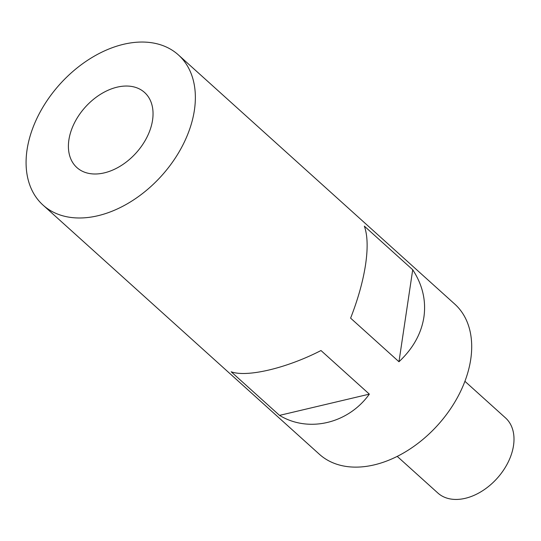 <?xml version="1.0" encoding="UTF-8"?>
<svg xmlns="http://www.w3.org/2000/svg" width="541" height="541" viewBox="0 0 541 541"><rect width="100%" height="100%" fill="white"/><g stroke="black" fill="none" stroke-linecap="round" stroke-linejoin="round"><path stroke-width="0.81" d="M464.915 381.304L505.531 417.923A50.543 34.211 132 0 1 507.999 462.494A50.543 34.211 132 0 1 465.28 498.315A50.543 34.211 132 0 1 437.838 493.007L397.222 456.388M68.89 139.909A50.543 34.211 -48 0 0 76.876 167.554A50.543 34.211 -48 0 0 121.028 165.681A50.543 34.211 -48 0 0 152.562 120.116A50.543 34.211 -48 0 0 144.569 92.477A50.543 34.211 -48 0 0 100.416 94.35A50.543 34.211 -48 0 0 68.89 139.909M194.395 110.222A101.093 68.43 -48 0 0 178.415 54.932A101.093 68.43 -48 0 0 90.104 58.678A101.093 68.43 -48 0 0 27.05 149.81A101.093 68.43 -48 0 0 43.03 205.1A101.093 68.43 -48 0 0 131.341 201.353A101.093 68.43 -48 0 0 194.395 110.222M365.574 264.556C367.995 248.015 367.589 235.207 364.357 226.145L412.715 269.749C422.514 284.735 426.247 300.532 423.901 317.148C421.283 333.743 412.972 348.607 398.967 361.746L350.609 318.142C358.041 299.078 363.031 281.219 365.574 264.556M43.03 205.1L319.366 454.244A101.093 68.43 -48 0 0 407.671 450.497A101.093 68.43 -48 0 0 470.731 359.366A101.093 68.43 -48 0 0 454.751 304.083L178.415 54.932M279.528 415.38L231.169 371.782C246.966 377.591 286.777 368.171 320.989 350.534L369.347 394.132C348.276 423.617 308.465 433.037 279.528 415.38L369.347 394.132M398.967 361.746L412.715 269.749"/></g></svg>
